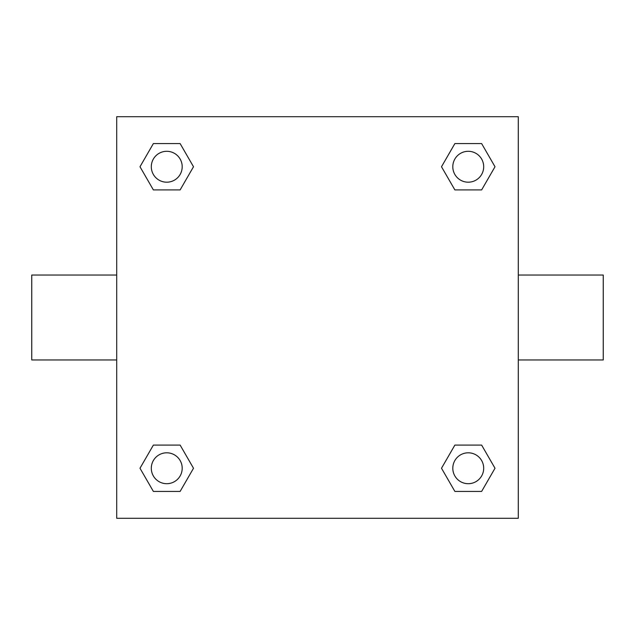 <?xml version="1.0" encoding="UTF-8"?>
<svg xmlns="http://www.w3.org/2000/svg" width="635" height="635" viewBox="0 0 635 635"><rect width="100%" height="100%" fill="white"/><g stroke="black" fill="none" stroke-linecap="round" stroke-linejoin="round"><path stroke-width="0.95" d="M180.126 189.913L153.368 189.913L139.994 166.751L153.368 143.581L180.126 143.581L193.5 166.751L180.126 189.913L153.368 189.913L172.585 189.913M172.585 445.087L180.126 445.087L193.5 468.249L180.126 491.419L153.368 491.419L139.994 468.249L153.368 445.087L180.126 445.087M462.415 189.913L454.874 189.913L441.5 166.751L454.874 143.581L481.632 143.581L495.006 166.751L481.632 189.913L454.874 189.913M454.874 445.087L481.632 445.087L495.006 468.249L481.632 491.419L454.874 491.419L441.5 468.249L454.874 445.087L481.632 445.087L462.415 445.087M518.295 359.974L603.25 359.974L603.25 275.026L518.295 275.026M116.705 275.026L31.75 275.026L31.75 359.974L116.705 359.974M116.705 116.705L518.295 116.705L518.295 518.295L116.705 518.295L116.705 116.705M481.632 491.419L454.874 491.419L481.632 491.419M483.695 468.249A15.446 15.446 0 0 0 460.526 454.874A15.446 15.446 0 0 0 460.526 481.632A15.446 15.446 0 0 0 483.695 468.249M180.126 491.419L153.368 491.419L180.126 491.419M182.197 468.249A15.446 15.446 0 0 0 159.028 454.874A15.446 15.446 0 0 0 159.028 481.632A15.446 15.446 0 0 0 182.197 468.249M454.874 143.581L481.632 143.581L454.874 143.581M483.695 166.751A15.446 15.446 0 0 0 460.526 153.368A15.446 15.446 0 0 0 460.526 180.126A15.446 15.446 0 0 0 483.695 166.751M153.368 143.581L180.126 143.581L153.368 143.581M182.197 166.751A15.446 15.446 0 0 0 159.028 153.368A15.446 15.446 0 0 0 159.028 180.126A15.446 15.446 0 0 0 182.197 166.751"/></g></svg>
